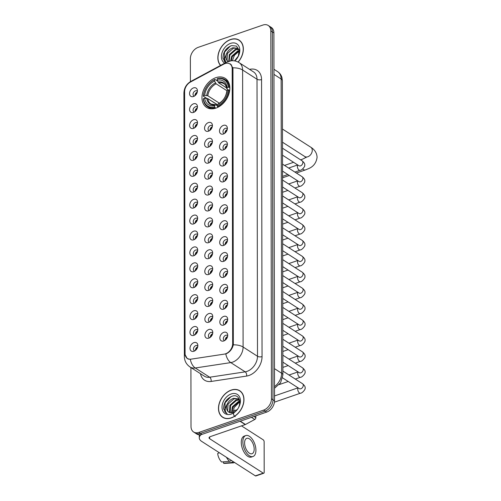 <?xml version="1.0" encoding="UTF-8"?>
<svg xmlns="http://www.w3.org/2000/svg" width="501" height="501" viewBox="0 0 501 501"><rect width="100%" height="100%" fill="white"/><g stroke="black" fill="none" stroke-linecap="round" stroke-linejoin="round"><path stroke-width="0.75" d="M215.875 77.655A17.253 12.306 -57.3 0 0 202.886 91.896A17.253 12.306 -57.3 0 0 206.575 107.408A17.253 12.306 -57.3 0 0 215.925 108.116A17.253 12.306 -57.3 0 0 228.913 93.875A17.253 12.306 -57.3 0 0 225.218 78.369A17.253 12.306 -57.3 0 0 215.875 77.655M193.524 112.443A4.885 3.482 122.7 0 1 193.211 112.537A4.885 3.482 122.7 0 1 189.572 109.324A4.885 3.482 122.7 0 1 193.505 103.82A4.885 3.482 122.7 0 1 197.394 106.03A4.885 3.482 122.7 0 1 193.524 112.443M197.432 107.295A2.931 2.092 -57.3 0 0 197.018 106.901A2.931 2.092 -57.3 0 0 195.428 106.782A2.931 2.092 -57.3 0 0 193.223 109.199A2.931 2.092 -57.3 0 0 193.849 111.829A2.931 2.092 -57.3 0 0 194.382 112.042M193.549 128.362A4.885 3.482 122.7 0 1 193.242 128.456A4.885 3.482 122.7 0 1 189.603 125.244A4.885 3.482 122.7 0 1 193.536 119.745A4.885 3.482 122.7 0 1 197.419 121.95A4.885 3.482 122.7 0 1 193.549 128.362M197.457 123.215A2.931 2.092 -57.3 0 0 197.043 122.82A2.931 2.092 -57.3 0 0 195.459 122.701A2.931 2.092 -57.3 0 0 193.254 125.118A2.931 2.092 -57.3 0 0 193.881 127.749A2.931 2.092 -57.3 0 0 194.407 127.962M193.574 144.282A4.885 3.482 122.7 0 1 193.267 144.376A4.885 3.482 122.7 0 1 189.629 141.163A4.885 3.482 122.7 0 1 193.561 135.665A4.885 3.482 122.7 0 1 197.45 137.869A4.885 3.482 122.7 0 1 193.574 144.282M197.488 139.134A2.931 2.092 -57.3 0 0 197.075 138.739A2.931 2.092 -57.3 0 0 195.484 138.62A2.931 2.092 -57.3 0 0 193.28 141.038A2.931 2.092 -57.3 0 0 193.906 143.674A2.931 2.092 -57.3 0 0 194.438 143.887M193.605 160.207A4.885 3.482 122.7 0 1 193.298 160.295A4.885 3.482 122.7 0 1 189.654 157.082A4.885 3.482 122.7 0 1 193.586 151.584A4.885 3.482 122.7 0 1 197.475 153.788A4.885 3.482 122.7 0 1 193.605 160.207M197.513 155.053A2.931 2.092 -57.3 0 0 197.1 154.659A2.931 2.092 -57.3 0 0 195.515 154.54A2.931 2.092 -57.3 0 0 193.305 156.957A2.931 2.092 -57.3 0 0 193.931 159.594A2.931 2.092 -57.3 0 0 194.463 159.806M193.63 176.127A4.885 3.482 122.7 0 1 193.323 176.214A4.885 3.482 122.7 0 1 189.685 173.002A4.885 3.482 122.7 0 1 193.618 167.503A4.885 3.482 122.7 0 1 197.5 169.707A4.885 3.482 122.7 0 1 193.63 176.127M197.538 170.973A2.931 2.092 -57.3 0 0 197.125 170.578A2.931 2.092 -57.3 0 0 195.54 170.459A2.931 2.092 -57.3 0 0 193.336 172.876A2.931 2.092 -57.3 0 0 193.962 175.513A2.931 2.092 -57.3 0 0 194.488 175.726M193.662 192.046A4.885 3.482 122.7 0 1 193.355 192.14A4.885 3.482 122.7 0 1 189.71 188.921A4.885 3.482 122.7 0 1 193.643 183.422A4.885 3.482 122.7 0 1 197.532 185.627A4.885 3.482 122.7 0 1 193.662 192.046M197.569 186.892A2.931 2.092 -57.3 0 0 197.156 186.504A2.931 2.092 -57.3 0 0 195.565 186.378A2.931 2.092 -57.3 0 0 193.361 188.796A2.931 2.092 -57.3 0 0 193.987 191.432A2.931 2.092 -57.3 0 0 194.52 191.645M193.687 207.965A4.885 3.482 122.7 0 1 193.38 208.059A4.885 3.482 122.7 0 1 189.741 204.846A4.885 3.482 122.7 0 1 193.674 199.342A4.885 3.482 122.7 0 1 197.557 201.546A4.885 3.482 122.7 0 1 193.687 207.965M197.594 202.817A2.931 2.092 -57.3 0 0 197.181 202.423A2.931 2.092 -57.3 0 0 195.597 202.304A2.931 2.092 -57.3 0 0 193.392 204.721A2.931 2.092 -57.3 0 0 194.019 207.351A2.931 2.092 -57.3 0 0 194.545 207.564M193.718 223.884A4.885 3.482 122.7 0 1 193.411 223.978A4.885 3.482 122.7 0 1 189.766 220.766A4.885 3.482 122.7 0 1 193.699 215.261A4.885 3.482 122.7 0 1 197.588 217.472A4.885 3.482 122.7 0 1 193.718 223.884M197.626 218.737A2.931 2.092 -57.3 0 0 197.212 218.342A2.931 2.092 -57.3 0 0 195.622 218.223A2.931 2.092 -57.3 0 0 193.417 220.64A2.931 2.092 -57.3 0 0 194.044 223.271A2.931 2.092 -57.3 0 0 194.576 223.484M193.743 239.804A4.885 3.482 122.7 0 1 193.436 239.898A4.885 3.482 122.7 0 1 189.798 236.685A4.885 3.482 122.7 0 1 193.73 231.186A4.885 3.482 122.7 0 1 197.613 233.391A4.885 3.482 122.7 0 1 193.743 239.804M197.651 234.656A2.931 2.092 -57.3 0 0 197.237 234.261A2.931 2.092 -57.3 0 0 195.653 234.142A2.931 2.092 -57.3 0 0 193.449 236.56A2.931 2.092 -57.3 0 0 194.075 239.19A2.931 2.092 -57.3 0 0 194.601 239.403M193.768 255.723A4.885 3.482 122.7 0 1 193.461 255.817A4.885 3.482 122.7 0 1 189.823 252.604A4.885 3.482 122.7 0 1 193.755 247.106A4.885 3.482 122.7 0 1 197.644 249.31A4.885 3.482 122.7 0 1 193.768 255.723M197.682 250.575A2.931 2.092 -57.3 0 0 197.269 250.181A2.931 2.092 -57.3 0 0 195.678 250.062A2.931 2.092 -57.3 0 0 193.474 252.479A2.931 2.092 -57.3 0 0 194.1 255.115A2.931 2.092 -57.3 0 0 194.632 255.328M193.799 271.648A4.885 3.482 122.7 0 1 193.492 271.736A4.885 3.482 122.7 0 1 189.848 268.523A4.885 3.482 122.7 0 1 193.781 263.025A4.885 3.482 122.7 0 1 197.67 265.229A4.885 3.482 122.7 0 1 193.799 271.648M197.707 266.494A2.931 2.092 -57.3 0 0 197.294 266.1A2.931 2.092 -57.3 0 0 195.709 265.981A2.931 2.092 -57.3 0 0 193.499 268.398A2.931 2.092 -57.3 0 0 194.131 271.035A2.931 2.092 -57.3 0 0 194.657 271.248M193.824 287.568A4.885 3.482 122.7 0 1 193.518 287.655A4.885 3.482 122.7 0 1 189.879 284.443A4.885 3.482 122.7 0 1 193.812 278.944A4.885 3.482 122.7 0 1 197.701 281.149A4.885 3.482 122.7 0 1 193.824 287.568M197.738 282.414A2.931 2.092 -57.3 0 0 197.325 282.025A2.931 2.092 -57.3 0 0 195.734 281.9A2.931 2.092 -57.3 0 0 193.53 284.317A2.931 2.092 -57.3 0 0 194.156 286.954A2.931 2.092 -57.3 0 0 194.689 287.167M193.856 303.487A4.885 3.482 122.7 0 1 193.549 303.581A4.885 3.482 122.7 0 1 189.904 300.362A4.885 3.482 122.7 0 1 193.837 294.864A4.885 3.482 122.7 0 1 197.726 297.068A4.885 3.482 122.7 0 1 193.856 303.487M197.763 298.333A2.931 2.092 -57.3 0 0 197.35 297.945A2.931 2.092 -57.3 0 0 195.759 297.819A2.931 2.092 -57.3 0 0 193.555 300.243A2.931 2.092 -57.3 0 0 194.181 302.873A2.931 2.092 -57.3 0 0 194.714 303.086M193.881 319.406A4.885 3.482 122.7 0 1 193.574 319.5A4.885 3.482 122.7 0 1 189.935 316.288A4.885 3.482 122.7 0 1 193.868 310.783A4.885 3.482 122.7 0 1 197.751 312.987A4.885 3.482 122.7 0 1 193.881 319.406M197.789 314.259A2.931 2.092 -57.3 0 0 197.375 313.864A2.931 2.092 -57.3 0 0 195.791 313.745A2.931 2.092 -57.3 0 0 193.586 316.162A2.931 2.092 -57.3 0 0 194.213 318.793A2.931 2.092 -57.3 0 0 194.739 319.005M193.912 335.326A4.885 3.482 122.7 0 1 193.605 335.42A4.885 3.482 122.7 0 1 189.96 332.207A4.885 3.482 122.7 0 1 193.893 326.708A4.885 3.482 122.7 0 1 197.782 328.913A4.885 3.482 122.7 0 1 193.912 335.326M197.82 330.178A2.931 2.092 -57.3 0 0 197.407 329.783A2.931 2.092 -57.3 0 0 195.816 329.664A2.931 2.092 -57.3 0 0 193.611 332.082A2.931 2.092 -57.3 0 0 194.238 334.712A2.931 2.092 -57.3 0 0 194.77 334.925M193.937 351.245A4.885 3.482 122.7 0 1 193.63 351.339A4.885 3.482 122.7 0 1 189.992 348.126A4.885 3.482 122.7 0 1 193.925 342.628A4.885 3.482 122.7 0 1 197.807 344.832A4.885 3.482 122.7 0 1 193.937 351.245M197.845 346.097A2.931 2.092 -57.3 0 0 197.432 345.703A2.931 2.092 -57.3 0 0 195.847 345.584A2.931 2.092 -57.3 0 0 193.643 348.001A2.931 2.092 -57.3 0 0 194.269 350.637A2.931 2.092 -57.3 0 0 194.795 350.844M193.492 96.524A4.885 3.482 122.7 0 1 193.186 96.618A4.885 3.482 122.7 0 1 189.547 93.405A4.885 3.482 122.7 0 1 193.48 87.9A4.885 3.482 122.7 0 1 197.363 90.105A4.885 3.482 122.7 0 1 193.492 96.524M197.4 91.376A2.931 2.092 -57.3 0 0 196.987 90.982A2.931 2.092 -57.3 0 0 195.403 90.856A2.931 2.092 -57.3 0 0 193.198 93.28A2.931 2.092 -57.3 0 0 193.824 95.91A2.931 2.092 -57.3 0 0 194.35 96.123M208.497 131.181A4.885 3.482 122.7 0 1 208.191 131.268A4.885 3.482 122.7 0 1 204.546 128.056A4.885 3.482 122.7 0 1 208.479 122.557A4.885 3.482 122.7 0 1 212.368 124.762A4.885 3.482 122.7 0 1 208.497 131.181M212.405 126.027A2.931 2.092 -57.3 0 0 211.992 125.638A2.931 2.092 -57.3 0 0 210.401 125.513A2.931 2.092 -57.3 0 0 208.197 127.93A2.931 2.092 -57.3 0 0 208.823 130.567A2.931 2.092 -57.3 0 0 209.355 130.78M208.522 147.1A4.885 3.482 122.7 0 1 208.216 147.194A4.885 3.482 122.7 0 1 204.577 143.975A4.885 3.482 122.7 0 1 208.51 138.476A4.885 3.482 122.7 0 1 212.393 140.681A4.885 3.482 122.7 0 1 208.522 147.1M212.43 141.946A2.931 2.092 -57.3 0 0 212.017 141.558A2.931 2.092 -57.3 0 0 210.433 141.432A2.931 2.092 -57.3 0 0 208.228 143.856A2.931 2.092 -57.3 0 0 208.854 146.486A2.931 2.092 -57.3 0 0 209.38 146.699M208.548 163.019A4.885 3.482 122.7 0 1 208.241 163.113A4.885 3.482 122.7 0 1 204.602 159.9A4.885 3.482 122.7 0 1 208.535 154.396A4.885 3.482 122.7 0 1 212.424 156.6A4.885 3.482 122.7 0 1 208.548 163.019M212.462 157.871A2.931 2.092 -57.3 0 0 212.048 157.477A2.931 2.092 -57.3 0 0 210.458 157.358A2.931 2.092 -57.3 0 0 208.253 159.775A2.931 2.092 -57.3 0 0 208.879 162.405A2.931 2.092 -57.3 0 0 209.412 162.618M208.579 178.938A4.885 3.482 122.7 0 1 208.272 179.032A4.885 3.482 122.7 0 1 204.627 175.82A4.885 3.482 122.7 0 1 208.56 170.315A4.885 3.482 122.7 0 1 212.449 172.526A4.885 3.482 122.7 0 1 208.579 178.938M212.487 173.791A2.931 2.092 -57.3 0 0 212.073 173.396A2.931 2.092 -57.3 0 0 210.489 173.277A2.931 2.092 -57.3 0 0 208.278 175.694A2.931 2.092 -57.3 0 0 208.911 178.325A2.931 2.092 -57.3 0 0 209.437 178.538M208.604 194.858A4.885 3.482 122.7 0 1 208.297 194.952A4.885 3.482 122.7 0 1 204.659 191.739A4.885 3.482 122.7 0 1 208.591 186.24A4.885 3.482 122.7 0 1 212.48 188.445A4.885 3.482 122.7 0 1 208.604 194.858M212.518 189.71A2.931 2.092 -57.3 0 0 212.105 189.315A2.931 2.092 -57.3 0 0 210.514 189.196A2.931 2.092 -57.3 0 0 208.31 191.614A2.931 2.092 -57.3 0 0 208.936 194.244A2.931 2.092 -57.3 0 0 209.468 194.457M208.635 210.777A4.885 3.482 122.7 0 1 208.328 210.871A4.885 3.482 122.7 0 1 204.684 207.658A4.885 3.482 122.7 0 1 208.616 202.16A4.885 3.482 122.7 0 1 212.505 204.364A4.885 3.482 122.7 0 1 208.635 210.777M212.543 205.629A2.931 2.092 -57.3 0 0 212.13 205.235A2.931 2.092 -57.3 0 0 210.539 205.116A2.931 2.092 -57.3 0 0 208.335 207.533A2.931 2.092 -57.3 0 0 208.961 210.169A2.931 2.092 -57.3 0 0 209.493 210.382M208.66 226.702A4.885 3.482 122.7 0 1 208.353 226.79A4.885 3.482 122.7 0 1 204.715 223.578A4.885 3.482 122.7 0 1 208.648 218.079A4.885 3.482 122.7 0 1 212.53 220.283A4.885 3.482 122.7 0 1 208.66 226.702M212.568 221.548A2.931 2.092 -57.3 0 0 212.155 221.154A2.931 2.092 -57.3 0 0 210.57 221.035A2.931 2.092 -57.3 0 0 208.366 223.452A2.931 2.092 -57.3 0 0 208.992 226.089A2.931 2.092 -57.3 0 0 209.518 226.302M208.692 242.622A4.885 3.482 122.7 0 1 208.385 242.716A4.885 3.482 122.7 0 1 204.74 239.497A4.885 3.482 122.7 0 1 208.673 233.998A4.885 3.482 122.7 0 1 212.562 236.203A4.885 3.482 122.7 0 1 208.692 242.622M212.599 237.468A2.931 2.092 -57.3 0 0 212.186 237.079A2.931 2.092 -57.3 0 0 210.595 236.954A2.931 2.092 -57.3 0 0 208.391 239.372A2.931 2.092 -57.3 0 0 209.017 242.008A2.931 2.092 -57.3 0 0 209.55 242.221M208.717 258.541A4.885 3.482 122.7 0 1 208.41 258.635A4.885 3.482 122.7 0 1 204.771 255.422A4.885 3.482 122.7 0 1 208.704 249.918A4.885 3.482 122.7 0 1 212.587 252.122A4.885 3.482 122.7 0 1 208.717 258.541M212.624 253.387A2.931 2.092 -57.3 0 0 212.211 252.999A2.931 2.092 -57.3 0 0 210.627 252.873A2.931 2.092 -57.3 0 0 208.422 255.297A2.931 2.092 -57.3 0 0 209.049 257.927A2.931 2.092 -57.3 0 0 209.575 258.14M208.748 274.46A4.885 3.482 122.7 0 1 208.435 274.554A4.885 3.482 122.7 0 1 204.796 271.342A4.885 3.482 122.7 0 1 208.729 265.837A4.885 3.482 122.7 0 1 212.618 268.041A4.885 3.482 122.7 0 1 208.748 274.46M212.656 269.313A2.931 2.092 -57.3 0 0 212.242 268.918A2.931 2.092 -57.3 0 0 210.652 268.799A2.931 2.092 -57.3 0 0 208.447 271.216A2.931 2.092 -57.3 0 0 209.074 273.847A2.931 2.092 -57.3 0 0 209.606 274.06M208.773 290.38A4.885 3.482 122.7 0 1 208.466 290.474A4.885 3.482 122.7 0 1 204.828 287.261A4.885 3.482 122.7 0 1 208.76 281.762A4.885 3.482 122.7 0 1 212.643 283.967A4.885 3.482 122.7 0 1 208.773 290.38M212.681 285.232A2.931 2.092 -57.3 0 0 212.267 284.837A2.931 2.092 -57.3 0 0 210.683 284.718A2.931 2.092 -57.3 0 0 208.479 287.136A2.931 2.092 -57.3 0 0 209.105 289.766A2.931 2.092 -57.3 0 0 209.631 289.979M208.798 306.299A4.885 3.482 122.7 0 1 208.491 306.393A4.885 3.482 122.7 0 1 204.853 303.18A4.885 3.482 122.7 0 1 208.785 297.682A4.885 3.482 122.7 0 1 212.674 299.886A4.885 3.482 122.7 0 1 208.798 306.299M212.712 301.151A2.931 2.092 -57.3 0 0 212.299 300.757A2.931 2.092 -57.3 0 0 210.708 300.638A2.931 2.092 -57.3 0 0 208.504 303.055A2.931 2.092 -57.3 0 0 209.13 305.691A2.931 2.092 -57.3 0 0 209.662 305.898M208.829 322.218A4.885 3.482 122.7 0 1 208.522 322.312A4.885 3.482 122.7 0 1 204.878 319.099A4.885 3.482 122.7 0 1 208.811 313.601A4.885 3.482 122.7 0 1 212.7 315.805A4.885 3.482 122.7 0 1 208.829 322.218M212.737 317.07A2.931 2.092 -57.3 0 0 212.324 316.676A2.931 2.092 -57.3 0 0 210.739 316.557A2.931 2.092 -57.3 0 0 208.529 318.974A2.931 2.092 -57.3 0 0 209.155 321.611A2.931 2.092 -57.3 0 0 209.687 321.824M208.854 338.144A4.885 3.482 122.7 0 1 208.548 338.231A4.885 3.482 122.7 0 1 204.909 335.019A4.885 3.482 122.7 0 1 208.842 329.52A4.885 3.482 122.7 0 1 212.725 331.725A4.885 3.482 122.7 0 1 208.854 338.144M212.762 332.99A2.931 2.092 -57.3 0 0 212.349 332.595A2.931 2.092 -57.3 0 0 210.764 332.476A2.931 2.092 -57.3 0 0 208.56 334.893A2.931 2.092 -57.3 0 0 209.186 337.53A2.931 2.092 -57.3 0 0 209.712 337.743M223.44 133.992A4.885 3.482 122.7 0 1 223.133 134.086A4.885 3.482 122.7 0 1 219.494 130.874A4.885 3.482 122.7 0 1 223.427 125.375A4.885 3.482 122.7 0 1 227.31 127.58A4.885 3.482 122.7 0 1 223.44 133.992M227.348 128.845A2.931 2.092 -57.3 0 0 226.934 128.45A2.931 2.092 -57.3 0 0 225.35 128.331A2.931 2.092 -57.3 0 0 223.145 130.748A2.931 2.092 -57.3 0 0 223.772 133.379A2.931 2.092 -57.3 0 0 224.298 133.592M223.471 149.912A4.885 3.482 122.7 0 1 223.164 150.006A4.885 3.482 122.7 0 1 219.519 146.793A4.885 3.482 122.7 0 1 223.452 141.295A4.885 3.482 122.7 0 1 227.341 143.499A4.885 3.482 122.7 0 1 223.471 149.912M227.379 144.764A2.931 2.092 -57.3 0 0 226.966 144.369A2.931 2.092 -57.3 0 0 225.375 144.25A2.931 2.092 -57.3 0 0 223.17 146.668A2.931 2.092 -57.3 0 0 223.797 149.304A2.931 2.092 -57.3 0 0 224.329 149.511M223.496 165.831A4.885 3.482 122.7 0 1 223.189 165.925A4.885 3.482 122.7 0 1 219.551 162.712A4.885 3.482 122.7 0 1 223.484 157.214A4.885 3.482 122.7 0 1 227.366 159.418A4.885 3.482 122.7 0 1 223.496 165.831M227.404 160.683A2.931 2.092 -57.3 0 0 226.991 160.289A2.931 2.092 -57.3 0 0 225.406 160.17A2.931 2.092 -57.3 0 0 223.202 162.587A2.931 2.092 -57.3 0 0 223.828 165.224A2.931 2.092 -57.3 0 0 224.354 165.436M223.527 181.757A4.885 3.482 122.7 0 1 223.214 181.844A4.885 3.482 122.7 0 1 219.576 178.632A4.885 3.482 122.7 0 1 223.509 173.133A4.885 3.482 122.7 0 1 227.398 175.337A4.885 3.482 122.7 0 1 223.527 181.757M227.435 176.602A2.931 2.092 -57.3 0 0 227.022 176.208A2.931 2.092 -57.3 0 0 225.431 176.089A2.931 2.092 -57.3 0 0 223.227 178.506A2.931 2.092 -57.3 0 0 223.853 181.143A2.931 2.092 -57.3 0 0 224.385 181.356M223.552 197.676A4.885 3.482 122.7 0 1 223.246 197.77A4.885 3.482 122.7 0 1 219.607 194.551A4.885 3.482 122.7 0 1 223.54 189.052A4.885 3.482 122.7 0 1 227.423 191.257A4.885 3.482 122.7 0 1 223.552 197.676M227.46 192.522A2.931 2.092 -57.3 0 0 227.047 192.133A2.931 2.092 -57.3 0 0 225.463 192.008A2.931 2.092 -57.3 0 0 223.258 194.426A2.931 2.092 -57.3 0 0 223.884 197.062A2.931 2.092 -57.3 0 0 224.41 197.275M223.578 213.595A4.885 3.482 122.7 0 1 223.271 213.689A4.885 3.482 122.7 0 1 219.632 210.476A4.885 3.482 122.7 0 1 223.565 204.972A4.885 3.482 122.7 0 1 227.454 207.176A4.885 3.482 122.7 0 1 223.578 213.595M227.492 208.441A2.931 2.092 -57.3 0 0 227.078 208.053A2.931 2.092 -57.3 0 0 225.488 207.928A2.931 2.092 -57.3 0 0 223.283 210.351A2.931 2.092 -57.3 0 0 223.909 212.981A2.931 2.092 -57.3 0 0 224.442 213.194M223.609 229.514A4.885 3.482 122.7 0 1 223.302 229.608A4.885 3.482 122.7 0 1 219.657 226.396A4.885 3.482 122.7 0 1 223.59 220.891A4.885 3.482 122.7 0 1 227.479 223.095A4.885 3.482 122.7 0 1 223.609 229.514M227.517 224.367A2.931 2.092 -57.3 0 0 227.103 223.972A2.931 2.092 -57.3 0 0 225.519 223.853A2.931 2.092 -57.3 0 0 223.308 226.27A2.931 2.092 -57.3 0 0 223.934 228.901A2.931 2.092 -57.3 0 0 224.467 229.114M223.634 245.434A4.885 3.482 122.7 0 1 223.327 245.528A4.885 3.482 122.7 0 1 219.689 242.315A4.885 3.482 122.7 0 1 223.621 236.816A4.885 3.482 122.7 0 1 227.504 239.021A4.885 3.482 122.7 0 1 223.634 245.434M227.542 240.286A2.931 2.092 -57.3 0 0 227.128 239.891A2.931 2.092 -57.3 0 0 225.544 239.772A2.931 2.092 -57.3 0 0 223.34 242.19A2.931 2.092 -57.3 0 0 223.966 244.82A2.931 2.092 -57.3 0 0 224.492 245.033M223.665 261.353A4.885 3.482 122.7 0 1 223.358 261.447A4.885 3.482 122.7 0 1 219.714 258.234A4.885 3.482 122.7 0 1 223.646 252.736A4.885 3.482 122.7 0 1 227.535 254.94A4.885 3.482 122.7 0 1 223.665 261.353M227.573 256.205A2.931 2.092 -57.3 0 0 227.16 255.811A2.931 2.092 -57.3 0 0 225.569 255.692A2.931 2.092 -57.3 0 0 223.365 258.109A2.931 2.092 -57.3 0 0 223.991 260.745A2.931 2.092 -57.3 0 0 224.523 260.952M223.69 277.272A4.885 3.482 122.7 0 1 223.383 277.366A4.885 3.482 122.7 0 1 219.745 274.153A4.885 3.482 122.7 0 1 223.678 268.655A4.885 3.482 122.7 0 1 227.56 270.859A4.885 3.482 122.7 0 1 223.69 277.272M227.598 272.124A2.931 2.092 -57.3 0 0 227.185 271.73A2.931 2.092 -57.3 0 0 225.6 271.611A2.931 2.092 -57.3 0 0 223.396 274.028A2.931 2.092 -57.3 0 0 224.022 276.665A2.931 2.092 -57.3 0 0 224.548 276.878M223.722 293.198A4.885 3.482 122.7 0 1 223.415 293.285A4.885 3.482 122.7 0 1 219.77 290.073A4.885 3.482 122.7 0 1 223.703 284.574A4.885 3.482 122.7 0 1 227.592 286.779A4.885 3.482 122.7 0 1 223.722 293.198M227.629 288.044A2.931 2.092 -57.3 0 0 227.216 287.649A2.931 2.092 -57.3 0 0 225.625 287.53A2.931 2.092 -57.3 0 0 223.421 289.947A2.931 2.092 -57.3 0 0 224.047 292.584A2.931 2.092 -57.3 0 0 224.58 292.797M223.747 309.117A4.885 3.482 122.7 0 1 223.44 309.211A4.885 3.482 122.7 0 1 219.801 305.992A4.885 3.482 122.7 0 1 223.734 300.494A4.885 3.482 122.7 0 1 227.617 302.698A4.885 3.482 122.7 0 1 223.747 309.117M227.654 303.963A2.931 2.092 -57.3 0 0 227.241 303.575A2.931 2.092 -57.3 0 0 225.657 303.449A2.931 2.092 -57.3 0 0 223.452 305.867A2.931 2.092 -57.3 0 0 224.079 308.503A2.931 2.092 -57.3 0 0 224.605 308.716M223.772 325.036A4.885 3.482 122.7 0 1 223.465 325.13A4.885 3.482 122.7 0 1 219.826 321.918A4.885 3.482 122.7 0 1 223.759 316.413A4.885 3.482 122.7 0 1 227.648 318.617A4.885 3.482 122.7 0 1 223.772 325.036M227.686 319.882A2.931 2.092 -57.3 0 0 227.272 319.494A2.931 2.092 -57.3 0 0 225.682 319.369A2.931 2.092 -57.3 0 0 223.477 321.792A2.931 2.092 -57.3 0 0 224.104 324.423A2.931 2.092 -57.3 0 0 224.636 324.635M223.803 340.956A4.885 3.482 122.7 0 1 223.496 341.049A4.885 3.482 122.7 0 1 219.851 337.837A4.885 3.482 122.7 0 1 223.784 332.332A4.885 3.482 122.7 0 1 227.673 334.543A4.885 3.482 122.7 0 1 223.803 340.956M227.711 335.808A2.931 2.092 -57.3 0 0 227.297 335.413A2.931 2.092 -57.3 0 0 225.713 335.294A2.931 2.092 -57.3 0 0 223.502 337.712A2.931 2.092 -57.3 0 0 224.135 340.342A2.931 2.092 -57.3 0 0 224.661 340.555M194.995 111.623A2.931 2.092 122.7 0 1 197.3 108.028M195.021 127.542A2.931 2.092 122.7 0 1 197.331 123.947M195.052 143.461A2.931 2.092 122.7 0 1 197.356 139.867M195.077 159.381A2.931 2.092 122.7 0 1 197.388 155.792M195.108 175.3A2.931 2.092 122.7 0 1 197.413 171.711M195.133 191.225A2.931 2.092 122.7 0 1 197.444 187.631M195.165 207.145A2.931 2.092 122.7 0 1 197.469 203.55M195.19 223.064A2.931 2.092 122.7 0 1 197.494 219.469M195.221 238.983A2.931 2.092 122.7 0 1 197.526 235.389M195.246 254.903A2.931 2.092 122.7 0 1 197.551 251.308M195.271 270.822A2.931 2.092 122.7 0 1 197.582 267.233M195.302 286.741A2.931 2.092 122.7 0 1 197.607 283.153M195.327 302.667A2.931 2.092 122.7 0 1 197.638 299.072M195.359 318.586A2.931 2.092 122.7 0 1 197.663 314.991M195.384 334.505A2.931 2.092 122.7 0 1 197.695 330.91M195.415 350.424A2.931 2.092 122.7 0 1 197.72 346.83M194.97 95.704A2.931 2.092 122.7 0 1 197.275 92.109M209.969 130.354A2.931 2.092 122.7 0 1 212.274 126.766M210 146.279A2.931 2.092 122.7 0 1 212.305 142.685M210.025 162.199A2.931 2.092 122.7 0 1 212.33 158.604M210.051 178.118A2.931 2.092 122.7 0 1 212.361 174.523M210.082 194.037A2.931 2.092 122.7 0 1 212.386 190.443M210.107 209.957A2.931 2.092 122.7 0 1 212.418 206.362M210.138 225.876A2.931 2.092 122.7 0 1 212.443 222.287M210.163 241.801A2.931 2.092 122.7 0 1 212.474 238.207M210.195 257.721A2.931 2.092 122.7 0 1 212.499 254.126M210.22 273.64A2.931 2.092 122.7 0 1 212.524 270.045M210.245 289.559A2.931 2.092 122.7 0 1 212.556 285.965M210.276 305.478A2.931 2.092 122.7 0 1 212.581 301.884M210.301 321.398A2.931 2.092 122.7 0 1 212.612 317.803M210.332 337.317A2.931 2.092 122.7 0 1 212.637 333.729M224.918 133.172A2.931 2.092 122.7 0 1 227.222 129.577M224.943 149.091A2.931 2.092 122.7 0 1 227.254 145.497M224.974 165.011A2.931 2.092 122.7 0 1 227.279 161.416M224.999 180.93A2.931 2.092 122.7 0 1 227.304 177.341M225.024 196.855A2.931 2.092 122.7 0 1 227.335 193.261M225.055 212.775A2.931 2.092 122.7 0 1 227.36 209.18M225.081 228.694A2.931 2.092 122.7 0 1 227.391 225.099M225.112 244.613A2.931 2.092 122.7 0 1 227.416 241.019M225.137 260.533A2.931 2.092 122.7 0 1 227.448 256.938M225.168 276.452A2.931 2.092 122.7 0 1 227.473 272.857M225.193 292.371A2.931 2.092 122.7 0 1 227.498 288.783M225.225 308.297A2.931 2.092 122.7 0 1 227.529 304.702M225.25 324.216A2.931 2.092 122.7 0 1 227.554 320.621M225.275 340.135A2.931 2.092 122.7 0 1 227.586 336.54M223.847 64.097A8.793 6.269 122.7 0 1 225.081 63.558A8.793 6.269 122.7 0 1 229.84 63.915A8.793 6.269 122.7 0 1 232.195 68.869L232.671 343.592A8.793 6.269 122.7 0 1 224.354 354.107L190.956 359.173A8.793 6.269 122.7 0 1 187.424 358.503A8.793 6.269 122.7 0 1 185.076 353.556L184.619 91.702A8.793 6.269 122.7 0 1 190.474 82.039L223.847 64.097M238.15 62.099A15.788 11.26 -57.3 0 0 239.14 40.149A15.788 11.26 -57.3 0 0 230.585 39.498A15.788 11.26 -57.3 0 0 219.15 51.24A15.788 11.26 -57.3 0 0 220.54 65.437M231.193 390.085A15.788 11.26 -57.3 0 0 219.313 403.117A15.788 11.26 -57.3 0 0 222.688 417.308A15.788 11.26 -57.3 0 0 231.243 417.959A15.788 11.26 -57.3 0 0 243.129 404.927A15.788 11.26 -57.3 0 0 239.747 390.736A15.788 11.26 -57.3 0 0 231.193 390.085M222.958 417.289A15.788 11.26 -57.3 0 0 223.484 417.759M230.354 63.859L232.84 67.823L232.959 68.969L233.322 344.845C232.358 348.734 230.191 351.621 226.815 353.512L225.801 353.931A11.391 6.764 81.4 0 0 230.773 362.599L195.271 367.985A13.02 9.287 122.7 0 1 190.042 366.995L204.446 376.238A13.02 9.287 -57.3 0 0 209.675 377.228L245.177 371.842A13.02 9.287 -57.3 0 0 246.999 371.385A13.02 9.287 -57.3 0 0 257.495 356.267L257.013 79.246A13.02 9.287 -57.3 0 0 253.531 71.912L239.134 62.669A13.02 9.287 122.7 0 1 242.609 70.002A11.391 5.354 179.9 0 0 232.84 67.823M190.912 367.552L191.013 426.508A9.769 6.964 -57.3 0 0 193.624 432.006L196.693 433.979A9.769 6.964 -57.3 0 0 201.984 434.38L266.657 412.098L265.123 411.108A9.769 6.964 -57.3 0 0 272.995 399.773L272.35 31.939A9.769 6.964 -57.3 0 0 269.738 26.44A9.769 6.964 -57.3 0 1 272.35 31.939L272.995 399.773A9.769 6.964 -57.3 0 1 265.123 411.108L200.45 433.396L265.123 411.108L263.589 410.125A9.769 6.964 -57.3 0 0 271.461 398.783L270.816 30.956A9.769 6.964 -57.3 0 0 268.204 25.451A9.769 6.964 -57.3 0 0 262.912 25.05L198.239 47.332A9.769 6.964 -57.3 0 0 190.367 58.673L190.411 81.657M195.158 432.989A9.769 6.964 -57.3 0 0 200.45 433.396A9.769 6.964 -57.3 0 1 195.158 432.989M249.592 69.382A16.276 11.611 122.7 0 1 261.56 79.571L262.048 356.599A16.276 11.611 122.7 0 1 248.928 375.493A16.276 11.611 122.7 0 1 246.642 376.063L211.14 381.449A3.256 1.935 -98.6 0 0 209.675 377.228L195.271 367.985A11.391 6.764 81.4 0 1 190.305 359.367L187.224 358.61L185.082 354.639L185.057 353.775L184.619 91.301A11.391 5.354 -0.1 0 0 183.911 93.167L184.368 356.512C184.456 360.92 186.347 364.415 190.042 366.995M193.624 432.006A9.769 6.964 -57.3 0 0 198.916 432.407L263.589 410.125M240.493 391.275A15.788 11.26 -57.3 0 0 239.841 390.987M239.879 40.687A15.788 11.26 -57.3 0 0 239.227 40.399M266.657 412.098A9.769 6.964 -57.3 0 0 274.529 400.756L273.89 32.928A9.769 6.964 -57.3 0 0 271.279 27.423L268.204 25.451M238.038 62.043A15.625 11.147 -57.3 0 0 239.052 40.287A15.625 11.147 -57.3 0 0 230.585 39.642A15.625 11.147 -57.3 0 0 219.25 51.302A15.625 11.147 -57.3 0 0 220.684 65.362M232.37 60.721L234.462 55.267L238.939 51.384M230.66 60.859L231.725 56.181L237.818 50.889L239.215 50.626M231.249 60.784L232.339 56.569L238.432 51.277L239.259 51.089M228.757 61.291L229.289 54.615L235.382 49.323L238.739 49.242M229.145 61.178L229.896 55.004L235.99 49.712L238.977 49.543M225.932 62.544L224.611 58.617L226.652 53.469A8.141 5.805 -57.3 0 0 228.118 61.51L227.066 60.364L227.46 53.438L233.554 48.146L237.937 48.484M226.652 53.469C228.055 50.607 230.153 48.703 232.94 47.758L237.643 48.278L239.008 49.593M234.506 60.89L238.351 56.062L239.146 50.188L236.497 46.111L231.625 45.585C225.888 47.99 223.001 52.21 222.958 58.254L225.657 62.587L224.129 61.009L224.523 52.11L230.454 45.992M234.812 60.947A11.391 8.129 -57.3 0 0 239.547 47.996A11.391 8.129 -57.3 0 0 230.592 43.374A11.391 8.129 -57.3 0 0 221.949 52.987A11.391 8.129 -57.3 0 0 224.73 63.189M231.243 417.815A15.625 11.147 -57.3 0 0 243.004 404.921A15.625 11.147 -57.3 0 0 239.66 390.874A15.625 11.147 -57.3 0 0 231.193 390.229A15.625 11.147 -57.3 0 0 219.432 403.13A15.625 11.147 -57.3 0 0 222.776 417.17A15.625 11.147 -57.3 0 0 231.243 417.815M235.257 416.65L233.71 415.104M233.572 414.853L233.954 407.795L239.547 401.971M231.543 412.824L232.339 406.768L238.432 401.476L239.829 401.22M232.026 412.78L232.952 407.163L239.04 401.871L239.873 401.677M229.846 412.605L229.508 412.129L229.903 405.203L235.996 399.911L239.353 399.836M230.235 412.705L230.51 405.597L236.604 400.305L239.584 400.136M227.26 404.057A8.141 5.805 -57.3 0 0 228.744 412.104A8.141 5.805 -57.3 0 0 230.159 412.686L233.04 412.542C242.252 409.805 241.732 392.822 232.239 396.172C226.502 398.577 223.609 402.798 223.571 408.841L226.214 413.143L227.103 413.601C224.567 411.534 224.617 408.353 227.26 404.057C228.663 401.195 230.761 399.291 233.554 398.345L238.251 398.865L239.622 400.18M228.8 412.141L227.679 410.952L228.074 404.031L234.167 398.74L238.551 399.072M231.205 393.968A11.391 8.129 -57.3 0 0 222.018 407.194A11.391 8.129 -57.3 0 0 231.237 414.083A11.391 8.129 -57.3 0 0 240.424 400.85A11.391 8.129 -57.3 0 0 231.205 393.968M226.283 413.187L224.742 411.603L225.137 402.704L231.067 396.579M215.668 108.203L214.61 106.945A15.493 11.053 -57.3 0 1 203.456 98.609L204.671 98.19A13.997 9.982 -57.3 0 0 214.603 105.611L215.474 104.859L217.234 105.567M217.24 106.037L217.622 106.863A16.145 11.517 -57.3 0 0 229.258 90.099L228.343 90.036A15.493 11.053 -57.3 0 1 217.24 106.037L217.234 104.709L207.815 98.641L204.671 98.19M206.681 98.334L203.306 96.167L203.45 95.735A15.493 11.053 -57.3 0 1 214.56 79.734L214.566 81.068A13.997 9.982 -57.3 0 0 204.671 95.315L207.809 95.766L219.407 103.212M227.016 90.794L216.113 83.799L214.566 81.068M217.334 104.621L208.147 98.854M217.622 106.863L218.11 107.176M229.683 90.374L229.258 90.099M203.456 98.609L203.312 99.041A16.145 11.517 -57.3 0 0 207.558 106.719A16.145 11.517 -57.3 0 0 214.992 107.765M214.56 79.734L214.942 79.402A16.145 11.517 -57.3 0 0 203.306 96.167M214.942 79.402L217.647 81.143M227.128 90.456L226.796 91.426A12.525 8.93 -57.3 0 1 218.104 103.951L218.78 103.964L217.234 104.709A13.997 9.982 -57.3 0 0 227.128 90.456L228.343 90.036M214.603 105.611L214.61 106.945M204.671 95.315L203.45 95.735M226.796 91.426L227.091 91.996L226.796 91.426M206.744 98.334A12.525 8.93 -57.3 0 0 215.474 104.859L216.15 104.872M229.251 87.224A16.145 11.517 -57.3 0 0 225.005 79.546A16.145 11.517 -57.3 0 0 217.572 78.5L217.19 78.832A15.493 11.053 -57.3 0 1 228.343 87.161L229.821 87.594M228.343 87.161L227.122 87.581A13.997 9.982 -57.3 0 0 217.19 80.16L217.19 78.832M228.525 90.048L227.085 89.122L227.122 87.581M217.19 80.16L218.743 82.89L226.646 87.969M227.085 89.122L226.79 88.552A12.525 8.93 -57.3 0 0 218.067 82.032M227.172 129.772A4.885 3.482 -57.3 0 0 225.068 133.047M227.203 145.691A4.885 3.482 -57.3 0 0 225.099 148.966M227.229 161.61A4.885 3.482 -57.3 0 0 225.124 164.885M227.254 177.529A4.885 3.482 -57.3 0 0 225.156 180.805M227.285 193.455A4.885 3.482 -57.3 0 0 225.181 196.724M227.31 209.374A4.885 3.482 -57.3 0 0 225.212 212.649M227.341 225.293A4.885 3.482 -57.3 0 0 225.237 228.569M227.366 241.213A4.885 3.482 -57.3 0 0 225.262 244.488M227.398 257.132A4.885 3.482 -57.3 0 0 225.293 260.407M227.423 273.051A4.885 3.482 -57.3 0 0 225.318 276.327M227.448 288.971A4.885 3.482 -57.3 0 0 225.35 292.246M227.479 304.896A4.885 3.482 -57.3 0 0 225.375 308.165M227.504 320.815A4.885 3.482 -57.3 0 0 225.406 324.091M227.535 336.735A4.885 3.482 -57.3 0 0 225.431 340.01M212.224 126.96A4.885 3.482 -57.3 0 0 210.126 130.229M212.255 142.879A4.885 3.482 -57.3 0 0 210.151 146.154M212.28 158.798A4.885 3.482 -57.3 0 0 210.182 162.073M212.311 174.717A4.885 3.482 -57.3 0 0 210.207 177.993M212.336 190.637A4.885 3.482 -57.3 0 0 210.238 193.912M212.368 206.556A4.885 3.482 -57.3 0 0 210.263 209.831M212.393 222.475A4.885 3.482 -57.3 0 0 210.288 225.751M212.424 238.401A4.885 3.482 -57.3 0 0 210.32 241.67M212.449 254.32A4.885 3.482 -57.3 0 0 210.345 257.595M212.474 270.239A4.885 3.482 -57.3 0 0 210.376 273.515M212.505 286.159A4.885 3.482 -57.3 0 0 210.401 289.434M212.53 302.078A4.885 3.482 -57.3 0 0 210.433 305.353M212.562 317.997A4.885 3.482 -57.3 0 0 210.458 321.273M212.587 333.917A4.885 3.482 -57.3 0 0 210.483 337.192M197.225 92.303A4.885 3.482 -57.3 0 0 195.121 95.578M253.951 416.475L255.848 417.696L255.848 415.824M201.264 434.592A13.02 6.118 179.9 0 0 199.273 437.855A13.02 6.118 179.9 0 0 201.778 441.456L255.353 475.85L263.238 473.132L209.668 438.738A3.256 1.528 -0.1 0 1 209.042 437.836A3.256 1.528 -0.1 0 1 210.376 436.596L245.227 424.591L240.048 421.266M263.238 473.132A1.628 0.845 71 0 0 263.764 473.232L255.879 475.95A1.628 0.845 -109 0 1 255.353 475.85M263.764 473.232A1.628 0.845 71 0 0 264.196 472.311L264.14 441.851A1.628 0.845 71 0 0 263.182 439.797L241.495 425.875M255.848 417.696A1.628 1.159 122.7 0 1 254.765 419.481L245.452 424.491A1.628 1.159 122.7 0 1 245.227 424.591M254.189 449.115A8.141 4.233 71 0 0 251.652 441.168A8.141 4.233 71 0 0 246.736 438.337A8.141 4.233 71 0 0 244.588 442.953A8.141 4.233 71 0 0 247.125 450.894A8.141 4.233 71 0 0 252.041 453.724A8.141 4.233 71 0 0 254.189 449.115M245.778 435.569L244.206 436.114A11.066 5.755 71 0 0 241.282 442.383A11.066 5.755 71 0 0 244.726 453.192A11.066 5.755 71 0 0 251.414 457.044L252.992 456.499A11.066 5.755 71 0 0 255.917 450.224A11.066 5.755 71 0 0 252.466 439.421A11.066 5.755 71 0 0 245.778 435.569A11.066 5.755 71 0 0 242.86 441.844A11.066 5.755 71 0 0 246.304 452.647A11.066 5.755 71 0 0 252.992 456.499M226.446 457.288A10.74 5.586 71 0 0 229.514 461.315L221.624 461.991A8.467 4.403 71 0 1 217.678 453.562L219.269 452.685M231.594 460.594L229.514 461.315M223.54 461.828L223.546 463.218L231.437 462.542L233.516 461.828M231.437 462.542A10.74 5.586 71 0 0 233.172 462.868A10.74 5.586 71 0 0 233.961 462.711L234.568 462.504M223.546 463.218A8.467 4.403 71 0 0 224.711 463.4L233.172 462.868M197.25 108.222A4.885 3.482 -57.3 0 0 195.152 111.498M197.281 124.142A4.885 3.482 -57.3 0 0 195.177 127.417M197.306 140.061A4.885 3.482 -57.3 0 0 195.208 143.336M197.338 155.98A4.885 3.482 -57.3 0 0 195.233 159.255M197.363 171.899A4.885 3.482 -57.3 0 0 195.258 175.175M197.394 187.825A4.885 3.482 -57.3 0 0 195.29 191.1M197.419 203.744A4.885 3.482 -57.3 0 0 195.315 207.019M197.444 219.663A4.885 3.482 -57.3 0 0 195.346 222.939M197.475 235.583A4.885 3.482 -57.3 0 0 195.371 238.858M197.5 251.502A4.885 3.482 -57.3 0 0 195.403 254.777M197.532 267.421A4.885 3.482 -57.3 0 0 195.428 270.697M197.557 283.347A4.885 3.482 -57.3 0 0 195.459 286.616M197.588 299.266A4.885 3.482 -57.3 0 0 195.484 302.541M197.613 315.185A4.885 3.482 -57.3 0 0 195.509 318.461M197.644 331.105A4.885 3.482 -57.3 0 0 195.54 334.38M197.67 347.024A4.885 3.482 -57.3 0 0 195.565 350.299M232.671 343.592L233.428 344.074M232.195 68.869L232.959 69.363M262.048 356.599A3.256 1.528 -0.1 0 1 257.495 356.267L243.098 347.024A13.02 9.287 122.7 0 1 232.602 362.142A13.02 9.287 122.7 0 1 230.773 362.599L245.177 371.842A3.256 1.935 -98.6 0 1 246.642 376.063M239.134 62.669C236.666 61.128 233.998 60.502 231.13 60.796L226.471 62.249A11.391 4.904 61.7 0 0 225.406 63.452M233.322 344.845A11.391 5.354 -0.1 0 1 243.098 347.024L242.609 70.002L257.013 79.246A3.256 1.528 -0.1 0 0 261.56 79.571M185.082 354.639A11.391 5.354 179.9 0 0 184.368 356.512M183.911 93.167C184.111 87.913 186.472 83.961 190.994 81.319A11.391 4.904 61.7 0 0 190.048 82.283M211.14 381.449A16.276 11.611 122.7 0 1 200.5 373.708M271.461 398.783L274.529 400.756M270.816 30.956L273.89 32.928M198.916 432.407L201.984 434.38M274.504 386.603A13.02 9.287 -57.3 0 0 281.637 373.245L281.124 78.983A13.02 9.287 -57.3 0 0 277.642 71.649C279.79 73.071 281.224 75.05 281.944 77.58L282.376 80.78L282.89 375.049A6.513 3.062 -0.1 0 0 281.637 373.245L274.473 368.648M273.959 74.38L281.124 78.983A6.513 3.062 -0.1 0 1 282.376 80.78M282.464 129.045L310.789 147.225A5.536 3.945 122.7 0 1 312.267 150.344A5.536 3.945 122.7 0 1 307.808 156.769A5.536 3.945 122.7 0 1 304.808 156.544L306.092 157.671M300.957 160.069A5.536 2.881 -109 0 1 301.74 159.487C304.495 158.341 305.948 157.483 306.086 156.919M310.789 147.225C314.753 149.705 316.857 153.049 317.089 157.276C316.319 162.894 313.394 166.714 308.303 168.749L305.347 169.952A5.536 2.881 -109 0 1 302.717 168.9M207.815 98.641A12.043 8.592 -57.3 0 0 210.94 104.02L215.687 104.753M216.113 83.799A12.043 8.592 -57.3 0 0 207.809 95.766M215.436 82.941A12.525 8.93 -57.3 0 0 206.744 95.466M226.778 88.721C226.164 85.947 225.225 84.293 223.953 83.742A12.043 8.592 -57.3 0 0 218.743 82.89M282.495 148.215L302.103 160.802A2.931 2.092 122.7 0 1 302.88 162.618A2.931 2.092 122.7 0 1 300.525 165.856A2.931 2.092 122.7 0 1 298.934 165.737L299.047 165.8M302.103 160.802C304.27 162.65 305.134 164.171 304.689 165.374C305.435 166.025 301.796 170.547 300.055 170.315A2.931 1.522 -109 0 1 298.289 169.3A2.931 1.522 -109 0 1 297.375 166.438A2.931 1.522 -109 0 1 297.375 166.276A2.931 1.522 -109 0 1 297.801 165.004M282.526 164.134L302.128 176.721A2.931 2.092 122.7 0 1 302.911 178.538A2.931 2.092 122.7 0 1 300.55 181.775A2.931 2.092 122.7 0 1 298.965 181.656L299.078 181.719M302.128 176.721C304.301 178.569 305.165 180.097 304.721 181.293C305.46 181.944 301.827 186.466 300.086 186.234A2.931 1.522 -109 0 1 298.314 185.22A2.931 1.522 -109 0 1 297.4 182.358A2.931 1.522 -109 0 1 297.406 182.195A2.931 1.522 -109 0 1 297.826 180.924M282.551 180.059L302.159 192.647A2.931 2.092 122.7 0 1 302.936 194.457A2.931 2.092 122.7 0 1 300.581 197.695A2.931 2.092 122.7 0 1 298.991 197.576L299.103 197.638M302.159 192.647C304.326 194.488 305.19 196.016 304.746 197.219C305.485 197.864 301.852 202.385 300.112 202.16A2.931 1.522 -109 0 1 298.339 201.139A2.931 1.522 -109 0 1 297.431 198.277A2.931 1.522 -109 0 1 297.431 198.12A2.931 1.522 -109 0 1 297.857 196.849M282.577 195.979L302.184 208.566A2.931 2.092 122.7 0 1 302.967 210.376A2.931 2.092 122.7 0 1 300.606 213.614A2.931 2.092 122.7 0 1 299.022 213.495L299.135 213.564M302.184 208.566C304.357 210.414 305.222 211.936 304.777 213.138C305.516 213.783 301.878 218.304 300.137 218.079A2.931 1.522 -109 0 1 298.371 217.058A2.931 1.522 -109 0 1 297.456 214.196A2.931 1.522 -109 0 1 297.462 214.04A2.931 1.522 -109 0 1 297.882 212.768M282.608 211.898L302.216 224.486A2.931 2.092 122.7 0 1 302.992 226.302A2.931 2.092 122.7 0 1 300.638 229.539A2.931 2.092 122.7 0 1 299.047 229.414L299.16 229.483M302.216 224.486C304.383 226.333 305.247 227.855 304.802 229.057C305.541 229.702 301.909 234.224 300.168 233.998A2.931 1.522 -109 0 1 298.396 232.978A2.931 1.522 -109 0 1 297.488 230.116A2.931 1.522 -109 0 1 297.488 229.959A2.931 1.522 -109 0 1 297.913 228.688M282.633 227.817L302.241 240.405A2.931 2.092 122.7 0 1 303.017 242.221A2.931 2.092 122.7 0 1 300.663 245.459A2.931 2.092 122.7 0 1 299.078 245.333L299.185 245.402M302.241 240.405C304.414 242.252 305.272 243.774 304.833 244.976C305.572 245.622 301.934 250.143 300.193 249.918A2.931 1.522 -109 0 1 298.427 248.897A2.931 1.522 -109 0 1 297.513 246.041A2.931 1.522 -109 0 1 297.513 245.878A2.931 1.522 -109 0 1 297.938 244.607M282.664 243.736L302.266 256.324A2.931 2.092 122.7 0 1 303.049 258.14A2.931 2.092 122.7 0 1 300.688 261.378A2.931 2.092 122.7 0 1 299.103 261.259L299.216 261.322M302.266 256.324C304.439 258.172 305.303 259.693 304.858 260.896C305.597 261.541 301.965 266.069 300.224 265.837A2.931 1.522 -109 0 1 298.452 264.816A2.931 1.522 -109 0 1 297.538 261.96A2.931 1.522 -109 0 1 297.544 261.798A2.931 1.522 -109 0 1 297.97 260.526M282.689 259.656L302.297 272.243A2.931 2.092 122.7 0 1 303.074 274.06A2.931 2.092 122.7 0 1 300.719 277.297A2.931 2.092 122.7 0 1 299.128 277.178L299.241 277.241M302.297 272.243C304.464 274.091 305.328 275.613 304.884 276.815C305.629 277.466 301.99 281.988 300.249 281.756A2.931 1.522 -109 0 1 298.483 280.742A2.931 1.522 -109 0 1 297.569 277.88A2.931 1.522 -109 0 1 297.569 277.717A2.931 1.522 -109 0 1 297.995 276.446M282.721 275.581L302.322 288.163A2.931 2.092 122.7 0 1 303.105 289.979A2.931 2.092 122.7 0 1 300.744 293.217A2.931 2.092 122.7 0 1 299.16 293.098L299.272 293.16M302.322 288.163C304.495 290.01 305.36 291.538 304.915 292.741C305.654 293.386 302.022 297.907 300.281 297.682A2.931 1.522 -109 0 1 298.508 296.661A2.931 1.522 -109 0 1 297.594 293.799A2.931 1.522 -109 0 1 297.6 293.636A2.931 1.522 -109 0 1 298.026 292.365M282.746 291.501L302.353 304.088A2.931 2.092 122.7 0 1 303.13 305.898A2.931 2.092 122.7 0 1 300.775 309.136A2.931 2.092 122.7 0 1 299.185 309.017L299.297 309.079M302.353 304.088C304.52 305.929 305.385 307.457 304.94 308.66C305.685 309.305 302.047 313.826 300.306 313.601A2.931 1.522 -109 0 1 298.533 312.58A2.931 1.522 -109 0 1 297.625 309.718A2.931 1.522 -109 0 1 297.625 309.562A2.931 1.522 -109 0 1 298.051 308.29M282.771 307.42L302.379 320.007A2.931 2.092 122.7 0 1 303.161 321.817A2.931 2.092 122.7 0 1 300.8 325.055A2.931 2.092 122.7 0 1 299.216 324.936L299.329 325.005M302.379 320.007C304.552 321.855 305.416 323.377 304.971 324.579C305.71 325.224 302.078 329.746 300.337 329.52A2.931 1.522 -109 0 1 298.565 328.499A2.931 1.522 -109 0 1 297.65 325.637A2.931 1.522 -109 0 1 297.657 325.481A2.931 1.522 -109 0 1 298.076 324.21M282.802 323.339L302.41 335.927A2.931 2.092 122.7 0 1 303.186 337.743A2.931 2.092 122.7 0 1 300.832 340.981A2.931 2.092 122.7 0 1 299.241 340.855L299.354 340.924M302.41 335.927C304.577 337.774 305.441 339.296 304.996 340.498C305.735 341.143 302.103 345.665 300.362 345.44A2.931 1.522 -109 0 1 298.59 344.419A2.931 1.522 -109 0 1 297.682 341.557A2.931 1.522 -109 0 1 297.682 341.4A2.931 1.522 -109 0 1 298.108 340.129M282.827 339.258L302.435 351.846A2.931 2.092 122.7 0 1 303.211 353.662A2.931 2.092 122.7 0 1 300.857 356.9A2.931 2.092 122.7 0 1 299.272 356.775L299.379 356.844M302.435 351.846C304.608 353.693 305.466 355.215 305.028 356.418C305.767 357.063 302.128 361.584 300.387 361.359A2.931 1.522 -109 0 1 298.621 360.338A2.931 1.522 -109 0 1 297.707 357.482A2.931 1.522 -109 0 1 297.713 357.319A2.931 1.522 -109 0 1 298.133 356.048M282.858 355.178L302.466 367.765A2.931 2.092 122.7 0 1 303.243 369.581A2.931 2.092 122.7 0 1 300.888 372.819A2.931 2.092 122.7 0 1 299.297 372.7L299.41 372.763M302.466 367.765C304.633 369.613 305.497 371.135 305.053 372.337C305.792 372.982 302.159 377.51 300.418 377.278A2.931 1.522 -109 0 1 298.646 376.257A2.931 1.522 -109 0 1 297.732 373.402A2.931 1.522 -109 0 1 297.738 373.239A2.931 1.522 -109 0 1 298.164 371.967M282.883 371.097L302.491 383.685A2.931 2.092 122.7 0 1 303.268 385.501A2.931 2.092 122.7 0 1 300.913 388.738A2.931 2.092 122.7 0 1 299.322 388.619L299.435 388.682M302.491 383.685C304.658 385.532 305.522 387.06 305.084 388.256C305.823 388.908 302.184 393.429 300.443 393.197A2.931 1.522 -109 0 1 298.677 392.183A2.931 1.522 -109 0 1 297.763 389.321A2.931 1.522 -109 0 1 297.763 389.158A2.931 1.522 -109 0 1 298.189 387.887M209.668 438.738L209.662 436.935M240.298 421.178L245.452 424.491M254.765 419.481L251.433 417.346M187.424 358.503L188.451 359.167M229.84 63.915L231.656 65.08M226.471 62.249L190.994 81.319M277.642 71.649L273.953 69.276M274.51 388.262L280.554 382.827L282.89 375.049M240.405 41.157L239.052 40.287M241.019 391.744L239.66 390.874M224.135 418.047L222.776 417.17M305.347 169.952L296.385 173.039M289.327 175.469L282.545 177.805M210.827 108.817L207.558 106.719M218.204 103.882C222.97 101.215 225.826 97.094 226.778 91.508M228.274 81.638L225.005 79.546M301.74 159.487L300.638 159.863M293.58 162.299L284.518 165.418M282.483 142.209L304.808 156.544M300.055 170.315L294.914 172.087M287.856 174.523L282.545 176.352M282.508 155.191L298.934 165.737M297.688 164.935L288.626 168.054M300.086 186.234L294.939 188.013M287.881 190.443L282.57 192.271M282.533 171.11L298.965 181.656M297.719 180.855L288.657 183.98M300.112 202.16L294.97 203.932M287.906 206.362L282.602 208.191M282.564 187.03L298.991 197.576M297.744 196.774L288.682 199.899M300.137 218.079L294.995 219.851M287.937 222.281L282.627 224.11M282.589 202.949L299.022 213.495M297.776 212.693L288.714 215.818M300.168 233.998L295.02 235.771M287.962 238.2L282.658 240.029M282.62 218.868L299.047 229.414M297.801 228.613L288.739 231.738M300.193 249.918L295.051 251.69M287.994 254.126L282.683 255.955M282.645 234.787L299.078 245.333M297.826 244.538L288.77 247.657M300.224 265.837L295.076 267.609M288.019 270.045L282.714 271.874M282.677 250.707L299.103 261.259M297.857 260.457L288.795 263.576M300.249 281.756L295.108 283.528M288.05 285.965L282.739 287.793M282.702 266.632L299.128 277.178M297.882 276.377L288.826 279.495M300.281 297.682L295.133 299.454M288.075 301.884L282.764 303.712M282.733 282.551L299.16 293.098M297.913 292.296L288.852 295.421M300.306 313.601L295.164 315.373M288.1 317.803L282.796 319.632M282.758 298.471L299.185 309.017M297.938 308.215L288.877 311.34M300.337 329.52L295.189 331.293M288.131 333.722L282.821 335.551M282.783 314.39L299.216 324.936M297.97 324.134L288.908 327.259M300.362 345.44L295.214 347.212M288.156 349.642L282.852 351.47M282.815 330.309L299.241 340.855M297.995 340.054L288.933 343.179M300.387 361.359L295.246 363.131M288.188 365.567L282.877 367.396M282.84 346.229L299.272 356.775M298.02 355.979L288.964 359.098M300.418 377.278L295.271 379.05M288.213 381.486L279.276 384.568M282.871 362.148L299.297 372.7M298.051 371.899L288.989 375.017M300.443 393.197L274.429 402.165M282.589 377.873L299.322 388.619M298.076 387.818L274.523 395.934M233.003 411.102L237.061 409.705M199.273 437.855L199.266 434.787"/></g></svg>
